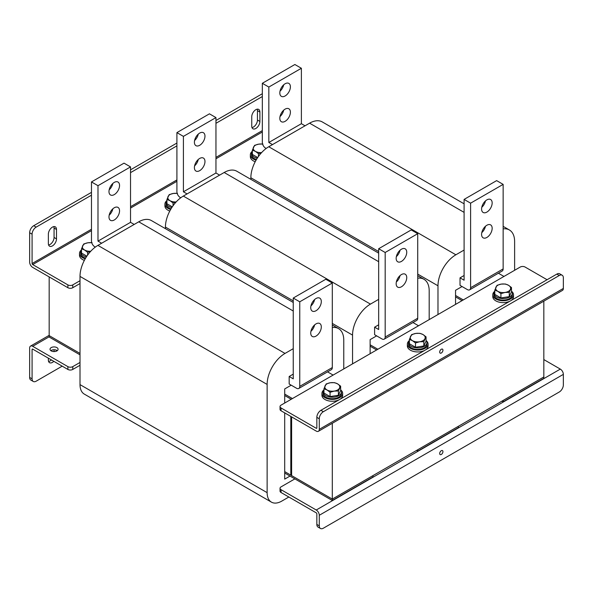 <?xml version="1.0" encoding="UTF-8"?>
<svg xmlns="http://www.w3.org/2000/svg" width="593" height="593" viewBox="0 0 593 593"><rect width="100%" height="100%" fill="white"/><g stroke="black" fill="none" stroke-linecap="round" stroke-linejoin="round"><path stroke-width="0.89" d="M80.011 354.836L49.175 337.039L49.175 335.623L80.011 353.428L49.175 335.623L49.175 276.909M462.058 300.629L455.55 296.871L461.65 300.399L461.65 300.866M463.281 299.925L455.55 295.462M498.394 273.225L503.961 276.442M376.637 349.952L370.128 346.193L376.229 349.714L376.229 350.189M377.86 349.247L370.128 344.785M412.965 322.548L418.532 325.765M291.215 399.274L284.707 395.516L290.807 399.037L290.807 399.504M292.431 398.563L284.707 394.1M327.544 371.863L333.11 375.08M503.146 401.854L503.146 400.445L543.825 376.963L543.825 378.371L503.146 401.854L501.923 401.15M417.724 451.177L417.724 449.768L458.396 426.278L458.396 427.686L417.724 451.177L416.501 450.472M332.295 500.492L332.295 499.084L372.975 475.601L372.975 477.009L332.295 500.492L284.707 473.014M543.825 301.162L543.825 376.963L332.295 499.084L284.707 471.605L290.807 475.126L291.615 474.659M257.206 109.179A5.752 3.321 -60 0 1 257.451 110.632L257.451 120.031A5.752 3.321 -60 0 1 253.381 127.072A5.752 3.321 -60 0 1 251.995 127.591M251.751 126.139A5.752 3.321 120 0 0 252.944 128.77A5.752 3.321 120 0 0 255.82 128.481A5.752 3.321 120 0 0 259.89 121.439L259.89 112.04A5.752 3.321 120 0 0 258.696 109.408A5.752 3.321 120 0 0 254.264 110.95A5.752 3.321 120 0 0 251.751 116.739L251.751 126.139M53.815 226.6A5.752 3.321 -60 0 1 54.059 228.06L54.059 237.459A5.752 3.321 -60 0 1 49.99 244.501A5.752 3.321 -60 0 1 48.604 245.02M48.359 243.56A5.752 3.321 120 0 0 49.553 246.199A5.752 3.321 120 0 0 52.429 245.91A5.752 3.321 120 0 0 56.498 238.868L56.498 229.469A5.752 3.321 120 0 0 55.305 226.837A5.752 3.321 120 0 0 50.872 228.379A5.752 3.321 120 0 0 48.359 234.168L48.359 243.56M91.478 229.246L32.089 263.537L32.089 234.168L29.65 232.76L29.65 262.128A4.299 2.483 -120 0 0 32.689 267.391L67.891 287.716L67.891 284.899A3.454 1.994 0 0 0 72.769 284.899L80.011 280.719M32.089 263.537A0.845 0.489 -120 0 0 32.689 264.574L67.891 284.899M72.769 284.899L72.769 287.716L80.011 283.536M72.769 287.716A3.454 1.994 180 0 1 67.891 287.716M29.65 232.76A5.752 3.321 -60 0 1 33.719 225.711L91.478 192.362M130.534 169.82L176.907 143.046M215.956 120.498L262.328 93.724M33.719 225.711L36.158 227.119L91.478 195.179M130.534 172.637L176.907 145.863M215.956 123.314L262.328 96.54M36.158 227.119A5.752 3.321 120 0 0 32.089 234.168M50.857 350.656A4.025 2.328 180 0 1 56.906 350.419A4.025 2.328 180 0 1 57.262 350.656M51.213 350.893A4.025 2.328 180 0 1 50.027 349.247A4.025 2.328 180 0 1 52.518 347.098A4.025 2.328 180 0 1 56.906 347.602A4.025 2.328 180 0 1 58.084 349.247A4.025 2.328 180 0 1 55.601 351.397A4.025 2.328 180 0 1 51.213 350.893M80.011 362.449L72.769 366.63L72.769 369.446A3.454 1.994 180 0 1 67.891 369.446L32.689 349.121A0.845 0.489 -120 0 0 32.089 349.47L32.689 349.121M67.891 369.446L67.891 366.63L32.689 346.305A4.299 2.483 -120 0 0 30.54 346.09A4.299 2.483 -120 0 0 29.65 348.061L29.65 377.43L32.089 378.838L32.089 349.47M67.891 366.63A3.454 1.994 0 0 0 72.769 366.63M80.011 365.266L72.769 369.446M51.376 359.914A5.752 3.321 -60 0 1 48.604 361.508M54.059 349.744L54.059 351.575M32.089 378.838A5.752 3.321 120 0 0 33.282 381.477L30.843 380.061A5.752 3.321 -60 0 1 29.65 377.43M48.359 358.172L48.359 360.055A5.752 3.321 120 0 0 49.553 362.686A5.752 3.321 120 0 0 53.815 361.322M56.498 351.1L56.498 350.218M62.191 366.155L36.158 381.188A5.752 3.321 120 0 1 33.282 381.477M255.212 161.733A10.355 5.982 180 0 1 253.381 160.896A10.355 5.982 180 0 1 250.35 156.663L250.35 154.788A10.355 5.982 180 0 1 252.01 151.541M256.087 160.14A10.355 5.982 180 0 1 253.381 159.013A10.355 5.982 180 0 1 250.35 154.788M252.359 151.037A9.206 5.315 0 0 0 251.499 153.283A9.206 5.315 0 0 0 257.266 158.212M251.499 153.283L251.499 154.788A9.206 5.315 0 0 0 256.458 159.502M262.936 144.032L258.77 144.136L254.597 145.322L252.359 150.14L255.413 151.356L258.466 153.669L261.528 152.69M258.466 153.669L258.466 156.448M252.359 150.14L252.359 154.432L257.718 157.523M262.595 144.129A7.479 4.314 0 0 0 258.77 144.136A7.479 4.314 0 0 0 253.478 147.19A7.479 4.314 0 0 0 255.413 151.356A7.479 4.314 0 0 0 261.617 152.594M177.515 193.355L173.341 193.451L169.175 194.645L166.937 199.463L169.991 200.679L173.045 202.984L176.106 202.005M173.045 202.984L173.045 205.771M166.937 199.463L166.937 203.755L172.296 206.846M177.174 193.451A7.479 4.314 0 0 0 173.341 193.451A7.479 4.314 0 0 0 168.056 196.505A7.479 4.314 0 0 0 169.991 200.679A7.479 4.314 0 0 0 176.195 201.909M92.085 242.67L87.92 242.774L83.746 243.968L81.515 248.778L84.569 249.994L87.616 252.307L90.677 251.328M87.616 252.307L87.616 255.094M81.515 248.778L81.515 253.07L86.867 256.169M91.752 242.767A7.479 4.314 0 0 0 87.92 242.774A7.479 4.314 0 0 0 82.627 245.828A7.479 4.314 0 0 0 84.569 249.994A7.479 4.314 0 0 0 90.773 251.232M169.783 211.056A10.355 5.982 180 0 1 167.96 210.211A10.355 5.982 180 0 1 164.921 205.986L164.921 204.103A10.355 5.982 180 0 1 166.581 200.857M170.665 209.455A10.355 5.982 180 0 1 167.96 208.336A10.355 5.982 180 0 1 164.921 204.103M84.362 260.371A10.355 5.982 180 0 1 82.531 259.534A10.355 5.982 180 0 1 79.499 255.301L79.499 253.426A10.355 5.982 180 0 1 81.159 250.179M85.236 258.778A10.355 5.982 180 0 1 82.531 257.651A10.355 5.982 180 0 1 79.499 253.426M166.937 200.36A9.206 5.315 0 0 0 166.077 202.606A9.206 5.315 0 0 0 171.837 207.535M166.077 202.606L166.077 204.103A9.206 5.315 0 0 0 171.036 208.825M81.515 249.675A9.206 5.315 0 0 0 80.648 251.921A9.206 5.315 0 0 0 86.415 256.851M80.648 251.921L80.648 253.426A9.206 5.315 0 0 0 85.614 258.14M290.807 416.412L290.807 475.126M332.295 423.283L332.295 499.084L291.615 475.601L291.615 416.886M441.318 349.247A2.298 1.327 120 0 0 439.813 351.271A2.298 1.327 120 0 0 440.162 353.117A2.298 1.327 120 0 0 441.318 353.005A2.298 1.327 120 0 0 442.815 350.974A2.298 1.327 120 0 0 442.467 349.136A2.298 1.327 120 0 0 441.318 349.247M547.08 279.733L525.109 267.05A3.454 1.994 0 0 0 520.231 267.05L281.045 405.145A3.454 1.994 0 0 0 280.029 406.553A3.454 1.994 0 0 0 281.045 407.962L316.239 428.279A0.845 0.489 -120 0 0 316.84 427.938L316.239 428.279M281.045 407.962L281.045 410.779L316.239 431.096A4.299 2.483 -120 0 0 318.389 431.311A4.299 2.483 -120 0 0 319.279 429.347L319.279 418.762L316.84 417.353L316.84 427.938M281.045 410.779A3.454 1.994 180 0 1 280.029 409.37L280.029 406.553M559.281 275.5L556.842 274.092L320.909 410.312L323.348 411.72L559.281 275.5A5.752 3.321 120 0 1 562.157 275.219A5.752 3.321 120 0 1 563.35 277.85L563.35 288.435A4.299 2.483 60 0 1 562.46 290.4L318.389 431.311M323.348 411.72A5.752 3.321 120 0 0 319.279 418.762M556.842 274.092A5.752 3.321 -60 0 1 559.718 273.81L562.157 275.219M316.84 417.353A5.752 3.321 -60 0 1 320.909 410.312M441.318 454.46A2.298 1.327 120 0 0 442.815 452.437A2.298 1.327 120 0 0 442.467 450.591A2.298 1.327 120 0 0 441.318 450.702A2.298 1.327 120 0 0 439.813 452.733A2.298 1.327 120 0 0 440.162 454.579A2.298 1.327 120 0 0 441.318 454.46M281.045 492.509L316.239 512.834A0.845 0.489 -120 0 1 316.84 513.872L316.84 524.449L319.279 525.858L319.279 515.28A4.299 2.483 -120 0 0 316.239 510.01L281.045 489.692L281.045 492.509A3.454 1.994 180 0 1 280.029 491.1L280.029 488.284A3.454 1.994 0 0 0 281.045 489.692M280.029 488.284A3.454 1.994 0 0 1 281.045 486.875L294.869 478.885M543.825 359.58L560.311 369.098A4.299 2.483 60 0 1 563.35 374.368L563.35 384.946A5.752 3.321 120 0 1 559.281 391.995L323.348 528.207A5.752 3.321 120 0 1 320.472 528.489L318.033 527.081A5.752 3.321 -60 0 1 316.84 524.449M319.279 525.858A5.752 3.321 120 0 0 320.472 528.489M283.699 84.806A7.479 4.321 -60 0 1 280.015 91.181M285.107 83.769A7.479 4.321 -60 0 1 288.85 83.398A7.479 4.321 -60 0 1 289.999 89.387A7.479 4.321 -60 0 1 285.107 95.977A7.479 4.321 -60 0 1 281.371 96.348A7.479 4.321 -60 0 1 280.222 90.358A7.479 4.321 -60 0 1 285.107 83.769M283.699 110.165A7.479 4.321 -60 0 1 280.015 116.547M285.107 109.134A7.479 4.321 -60 0 1 288.85 108.764A7.479 4.321 -60 0 1 289.999 114.753A7.479 4.321 -60 0 1 285.107 121.343A7.479 4.321 -60 0 1 281.371 121.713A7.479 4.321 -60 0 1 280.222 115.724A7.479 4.321 -60 0 1 285.107 109.134M486.875 212.094A7.479 4.321 120 0 0 491.76 205.497A7.479 4.321 120 0 0 490.611 199.507A7.479 4.321 120 0 0 486.875 199.878A7.479 4.321 120 0 0 481.99 206.468A7.479 4.321 120 0 0 483.132 212.464A7.479 4.321 120 0 0 486.875 212.094M481.775 207.298A7.479 4.321 120 0 0 485.459 200.916M486.875 237.452A7.479 4.321 120 0 0 491.76 230.862A7.479 4.321 120 0 0 490.611 224.873A7.479 4.321 120 0 0 486.875 225.244A7.479 4.321 120 0 0 481.99 231.833A7.479 4.321 120 0 0 483.132 237.823A7.479 4.321 120 0 0 486.875 237.452M481.775 232.664A7.479 4.321 120 0 0 485.459 226.281M266.175 148.458L265.582 148.117A4.603 2.654 -120 0 1 262.328 142.483L262.328 83.294L268.837 87.052L268.837 142.483L301.385 123.692L305.039 125.805M268.837 142.483L272.498 144.596M464.097 203.814L322.251 121.921A25.314 14.617 120 0 0 309.598 123.174L268.755 146.753A25.314 14.617 120 0 0 250.861 177.759L250.861 179.338M464.097 275.5L460.027 277.85L460.027 285.366L467.351 289.592A4.603 2.654 -120 0 0 469.649 289.821A4.603 2.654 -120 0 0 470.605 287.716L503.146 268.925L503.146 184.379L496.637 180.62L464.097 199.411L470.605 203.169L470.605 287.716M464.097 199.411L464.097 280.2L460.027 277.85M462.058 286.538L455.55 290.296L455.55 304.387M514.62 270.289L514.62 241.544A25.314 14.617 120 0 0 509.372 229.958A25.314 14.617 120 0 0 503.146 228.876M464.097 250.046L455.876 254.79A25.314 14.617 120 0 0 437.982 285.789L437.982 314.535M503.146 268.925A4.603 2.654 60 0 1 502.189 271.031L469.649 289.821M470.605 203.169L503.146 184.379M268.837 87.052L301.385 68.269L294.869 64.511L262.328 83.294M301.385 68.269L301.385 123.692M198.27 134.122A7.479 4.321 -60 0 1 194.593 140.504M199.685 133.084A7.479 4.321 -60 0 1 203.421 132.713A7.479 4.321 -60 0 1 204.57 138.71A7.479 4.321 -60 0 1 199.685 145.3A7.479 4.321 -60 0 1 195.949 145.67A7.479 4.321 -60 0 1 194.8 139.674A7.479 4.321 -60 0 1 199.685 133.084M198.27 159.487A7.479 4.321 -60 0 1 194.593 165.87M199.685 158.45A7.479 4.321 -60 0 1 203.421 158.079A7.479 4.321 -60 0 1 204.57 164.076A7.479 4.321 -60 0 1 199.685 170.665A7.479 4.321 -60 0 1 195.949 171.036A7.479 4.321 -60 0 1 194.8 165.039A7.479 4.321 -60 0 1 199.685 158.45M401.454 261.409A7.479 4.321 120 0 0 406.338 254.82A7.479 4.321 120 0 0 405.189 248.83A7.479 4.321 120 0 0 401.454 249.201A7.479 4.321 120 0 0 396.561 255.791A7.479 4.321 120 0 0 397.71 261.78A7.479 4.321 120 0 0 401.454 261.409M396.354 256.613A7.479 4.321 120 0 0 400.038 250.231M401.454 286.775A7.479 4.321 120 0 0 406.338 280.185A7.479 4.321 120 0 0 405.189 274.188A7.479 4.321 120 0 0 401.454 274.559A7.479 4.321 120 0 0 396.561 281.149A7.479 4.321 120 0 0 397.71 287.145A7.479 4.321 120 0 0 401.454 286.775M396.354 281.979A7.479 4.321 120 0 0 400.038 275.597M180.754 197.78L180.161 197.439A4.603 2.654 -120 0 1 176.907 191.798L176.907 132.617L183.415 136.375L183.415 191.798L215.956 173.008L219.618 175.128M183.415 191.798L187.077 193.911M378.668 253.129L236.829 171.244A25.314 14.617 120 0 0 224.176 172.496L183.333 196.075A25.314 14.617 120 0 0 165.432 227.075L165.432 228.661M378.668 324.823L374.606 327.173L374.606 334.689L381.922 338.914A4.603 2.654 -120 0 0 384.227 339.144A4.603 2.654 -120 0 0 385.176 337.032L417.724 318.248L417.724 233.694L411.216 229.936L378.668 248.726L385.176 252.485L385.176 337.032M378.668 248.726L378.668 329.515L374.606 327.173M376.637 335.86L370.128 339.619L370.128 353.71M429.191 319.605L429.191 290.859A25.314 14.617 120 0 0 423.951 279.273A25.314 14.617 120 0 0 417.724 278.199M378.668 299.361L370.455 304.105A25.314 14.617 120 0 0 352.553 335.112L352.553 363.857M417.724 318.248A4.603 2.654 60 0 1 416.768 320.353L384.227 339.144M385.176 252.485L417.724 233.694M183.415 136.375L215.956 117.584L209.448 113.826L176.907 132.617M215.956 117.584L215.956 173.008M112.848 183.445A7.479 4.321 -60 0 1 109.164 189.819M114.264 182.407A7.479 4.321 -60 0 1 118 182.036A7.479 4.321 -60 0 1 119.149 188.025A7.479 4.321 -60 0 1 114.264 194.615A7.479 4.321 -60 0 1 110.52 194.986A7.479 4.321 -60 0 1 109.379 188.997A7.479 4.321 -60 0 1 114.264 182.407M112.848 208.81A7.479 4.321 -60 0 1 109.164 215.185M114.264 207.772A7.479 4.321 -60 0 1 118 207.402A7.479 4.321 -60 0 1 119.149 213.391A7.479 4.321 -60 0 1 114.264 219.981A7.479 4.321 -60 0 1 110.52 220.351A7.479 4.321 -60 0 1 109.379 214.362A7.479 4.321 -60 0 1 114.264 207.772M316.025 310.732A7.479 4.321 120 0 0 320.909 304.142A7.479 4.321 120 0 0 319.768 298.146A7.479 4.321 120 0 0 316.025 298.516A7.479 4.321 120 0 0 311.14 305.106A7.479 4.321 120 0 0 312.289 311.103A7.479 4.321 120 0 0 316.025 310.732M310.932 305.936A7.479 4.321 120 0 0 314.616 299.554M316.025 336.098A7.479 4.321 120 0 0 320.909 329.5A7.479 4.321 120 0 0 319.768 323.511A7.479 4.321 120 0 0 316.025 323.882A7.479 4.321 120 0 0 311.14 330.471A7.479 4.321 120 0 0 312.289 336.468A7.479 4.321 120 0 0 316.025 336.098M310.932 331.302A7.479 4.321 120 0 0 314.616 324.92M95.332 247.096L94.732 246.755A4.603 2.654 -120 0 1 91.478 241.121L91.478 181.932L97.993 185.691L97.993 241.121L130.534 222.331L134.196 224.443M97.993 241.121L101.648 243.234M293.246 302.452L151.408 220.559A25.314 14.617 120 0 0 138.747 221.812L97.912 245.391A25.314 14.617 120 0 0 80.011 276.397L80.011 384.62A20.711 11.956 120 0 0 84.302 394.1L271.416 502.13A20.711 11.956 120 0 0 281.771 501.107L288.85 497.016M293.246 374.139L289.176 376.488L289.176 384.005L296.5 388.23A4.603 2.654 -120 0 0 298.798 388.459A4.603 2.654 -120 0 0 299.754 386.354L332.295 367.564L332.295 283.017L325.787 279.259L293.246 298.049L299.754 301.807L299.754 386.354M293.246 298.049L293.246 378.838L289.176 376.488M291.215 385.176L284.707 388.934L284.707 403.025M284.707 412.891L284.707 479.122L289.992 476.068M343.77 368.928L343.77 340.182A25.314 14.617 120 0 0 338.529 328.596A25.314 14.617 120 0 0 332.295 327.514M293.246 348.684L285.025 353.428A25.314 14.617 120 0 0 267.132 384.427L267.132 492.65A20.711 11.956 120 0 0 271.416 502.13M332.295 367.564A4.603 2.654 60 0 1 331.346 369.669L298.798 388.459M299.754 301.807L332.295 283.017M97.993 185.691L130.534 166.907L124.026 163.149L91.478 181.932M130.534 166.907L130.534 222.331M509.254 292.349L511.485 287.531L508.431 285.226L505.384 284.01L501.211 284.106L497.038 285.3L494.807 290.118L494.807 294.41L500.915 297.931L500.915 293.639L505.08 292.445L509.254 292.349L509.254 296.641L500.915 297.931M494.807 290.118L497.861 291.333L500.915 293.639M511.485 287.531L511.485 291.823L509.254 296.641M510.373 289.399A7.479 4.314 0 0 0 508.431 285.226A7.479 4.314 0 0 0 501.211 284.106A7.479 4.314 0 0 0 495.926 287.16A7.479 4.314 180 0 0 497.861 291.333A7.479 4.314 0 0 0 505.08 292.445A7.479 4.314 0 0 0 510.373 289.399M510.417 300.896A10.355 5.982 180 0 1 495.822 300.866A10.355 5.982 180 0 1 492.79 296.641L492.79 294.758A10.355 5.982 180 0 1 494.451 291.511M511.841 291.511A10.355 5.982 180 0 1 513.501 294.758A10.355 5.982 180 0 1 507.111 300.28A10.355 5.982 180 0 1 495.822 298.991A10.355 5.982 180 0 1 492.79 294.758M513.501 294.758L513.501 296.641A10.355 5.982 180 0 1 510.521 300.836M494.807 291.007A9.206 5.315 0 0 0 493.939 293.261A9.206 5.315 0 0 0 499.625 298.168A9.206 5.315 0 0 0 509.654 297.011A9.206 5.315 0 0 0 512.352 293.261A9.206 5.315 0 0 0 511.485 291.007M493.939 293.261L493.939 294.758A9.206 5.315 0 0 0 499.625 299.673A9.206 5.315 0 0 0 509.654 298.516A9.206 5.315 0 0 0 512.352 294.758L512.352 293.261M423.825 341.672L426.063 336.854L423.009 334.548L419.955 333.325L415.789 333.429L411.616 334.615L409.378 339.433L409.378 343.725L415.485 347.253L415.485 342.962L419.659 341.768L423.825 341.672L423.825 345.964L415.485 347.253M409.378 339.433L412.431 340.649L415.485 342.962M426.063 336.854L426.063 341.145L423.825 345.964M424.944 338.714A7.479 4.314 0 0 0 423.009 334.548A7.479 4.314 0 0 0 415.789 333.429A7.479 4.314 0 0 0 410.497 336.483A7.479 4.314 180 0 0 412.431 340.649A7.479 4.314 0 0 0 419.659 341.768A7.479 4.314 0 0 0 424.944 338.714M338.403 390.987L340.641 386.169L337.587 383.864L334.534 382.648L330.36 382.744L326.187 383.938L323.956 388.756L323.956 393.048L330.064 396.569L330.064 392.277L334.23 391.091L338.403 390.987L338.403 395.279L330.064 396.569M323.956 388.756L327.01 389.972L330.064 392.277M340.641 386.169L340.641 390.468L338.403 395.279M339.522 388.037A7.479 4.314 0 0 0 337.587 383.864A7.479 4.314 0 0 0 330.36 382.744A7.479 4.314 0 0 0 325.075 385.798A7.479 4.314 180 0 0 327.01 389.972A7.479 4.314 0 0 0 334.23 391.091A7.479 4.314 0 0 0 339.522 388.037M424.988 350.218A10.355 5.982 180 0 1 410.4 350.189A10.355 5.982 180 0 1 407.369 345.956L407.369 344.081A10.355 5.982 180 0 1 409.029 340.834M426.419 340.834A10.355 5.982 180 0 1 428.079 344.081A10.355 5.982 180 0 1 421.682 349.603A10.355 5.982 180 0 1 410.4 348.306A10.355 5.982 180 0 1 407.369 344.081M428.079 344.081L428.079 345.956A10.355 5.982 180 0 1 425.099 350.152M339.567 399.534A10.355 5.982 180 0 1 324.971 399.504A10.355 5.982 180 0 1 321.94 395.279L321.94 393.396A10.355 5.982 180 0 1 323.6 390.15M340.99 390.15A10.355 5.982 180 0 1 342.65 393.396A10.355 5.982 180 0 1 336.261 398.926A10.355 5.982 180 0 1 324.971 397.629A10.355 5.982 180 0 1 321.94 393.396M342.65 393.396L342.65 395.279A10.355 5.982 180 0 1 339.67 399.474M409.378 340.33A9.206 5.315 0 0 0 408.518 342.576A9.206 5.315 0 0 0 414.196 347.483A9.206 5.315 0 0 0 424.232 346.334A9.206 5.315 0 0 0 426.923 342.576A9.206 5.315 0 0 0 426.063 340.33M408.518 342.576L408.518 344.081A9.206 5.315 0 0 0 414.196 348.988A9.206 5.315 0 0 0 424.232 347.839A9.206 5.315 0 0 0 426.923 344.081L426.923 342.576M323.956 389.653A9.206 5.315 0 0 0 323.096 391.899A9.206 5.315 0 0 0 328.774 396.806A9.206 5.315 0 0 0 338.803 395.657A9.206 5.315 0 0 0 341.501 391.899A9.206 5.315 0 0 0 340.641 389.653M323.096 391.899L323.096 393.396A9.206 5.315 0 0 0 328.774 398.311A9.206 5.315 0 0 0 338.803 397.154A9.206 5.315 0 0 0 341.501 393.396L341.501 391.899M32.689 264.574L91.478 230.633M130.534 208.084L176.907 181.31M215.956 158.768L262.328 131.994M262.328 130.608L215.956 157.382M176.907 179.931L130.534 206.705M56.498 229.469L54.059 228.06M56.498 238.868L54.059 237.459M259.89 112.04L257.451 110.632M259.89 121.439L257.451 120.031M49.175 336.787L32.689 346.305M563.35 288.435L319.279 429.347M316.239 510.01L560.311 369.098M319.279 515.28L563.35 374.368M464.097 212.376L309.598 123.174M455.876 254.79L268.755 146.753M437.982 285.789L417.724 274.092M378.668 251.551L250.861 177.759M378.668 261.691L224.176 172.496M370.455 304.105L183.333 196.075M352.553 335.112L332.295 323.415M293.246 300.866L165.432 227.075M293.246 311.014L138.747 221.812M285.025 353.428L97.912 245.391M267.132 384.427L80.011 276.397M267.132 492.65L80.011 384.62M30.54 346.09L49.175 335.334M509.372 229.958L503.146 226.356M423.951 279.273L417.724 275.678M338.529 328.596L332.295 324.994"/></g></svg>
